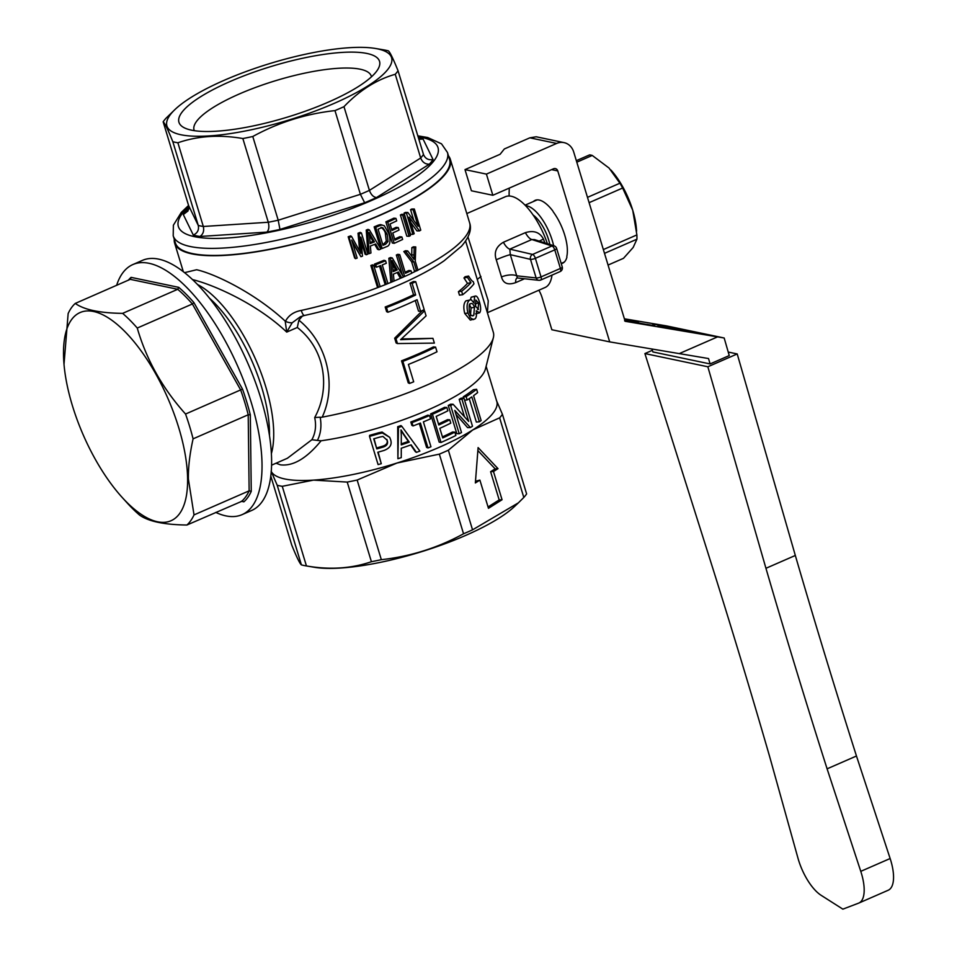<?xml version="1.0" encoding="UTF-8"?>
<svg xmlns="http://www.w3.org/2000/svg" width="957" height="957" viewBox="0 0 957 957"><rect width="100%" height="100%" fill="white"/><g stroke="black" fill="none" stroke-linecap="round" stroke-linejoin="round"><path stroke-width="1.44" d="M448.498 155.907A144.076 36.545 163.1 0 1 450.316 159.281A144.076 36.545 163.1 0 1 352.463 226.319A144.076 36.545 163.1 0 1 191.807 253.856A144.076 36.545 163.1 0 1 174.617 243.054A144.076 36.545 163.1 0 1 174.258 239.238M269.479 435.614A99.863 40.541 -113.6 0 0 209.463 298.177M197.561 284.552A102.913 41.773 66.4 0 1 255.782 359.772A102.913 41.773 66.4 0 1 271.381 453.606M466.813 213.555L505.392 196.711A49.549 20.109 66.4 0 1 511.289 196.257A49.549 20.109 66.4 0 1 547.38 243.7M551.986 275.126A49.549 20.109 66.4 0 1 545.047 287.519L487.376 312.712L488.261 300.881L467.985 237.013M270.795 476.108L291.718 544.988C296.61 557.082 299.84 563.709 301.407 564.893A125.774 31.904 -16.9 0 0 303.836 565.455A125.774 31.904 -16.9 0 0 306.168 565.898A125.774 31.904 -16.9 0 0 306.443 565.946C329.758 569.989 351.41 568.578 371.412 561.711A125.774 31.904 -16.9 0 0 381.341 559.678C410.397 556.495 437.804 547.871 463.547 533.779A125.774 31.904 -16.9 0 0 472.543 529.843L518.383 502.844L523.814 497.461A125.774 31.904 -16.9 0 0 526.625 493.932L502.425 414.297L496.348 400.277M306.168 565.898L314.398 567.286A117.388 29.775 -16.9 0 0 419.19 552.428A117.388 29.775 -16.9 0 0 514.531 506.48L518.383 502.844M271.13 471.227L277.207 485.259L301.407 564.893M306.443 565.946L282.255 486.312A125.774 31.904 163.1 0 1 277.207 485.259M544.856 242.899L543.48 239.154A11.436 0.933 -21.1 0 0 539.269 241.104M543.48 239.154C539.868 232.264 533.839 230.099 525.393 232.647A11.436 4.641 -113.6 0 0 531.817 239.537L534.532 239.597L554.127 245.853A3.816 3.361 107.7 0 0 551.962 245.973A3.816 1.543 66.4 0 1 554.761 249.861A3.816 0.969 -16.9 0 0 556.615 248.377A3.816 3.816 0 0 0 554.127 245.853M525.393 232.647L503.394 242.253A11.436 4.641 -113.6 0 0 509.818 249.143L531.817 239.537L551.962 245.973L532.594 254.43A3.816 3.254 103.1 0 0 530.477 259.347A3.816 0.969 -16.9 0 0 535.382 258.318A3.816 1.543 -113.6 0 0 532.594 254.43L509.818 249.143L510.308 254.67L530.477 259.347L536.123 277.937A3.816 3.326 96.2 0 0 540.382 280.066A3.816 1.543 -113.6 0 0 540.777 280.018A3.816 1.543 -113.6 0 0 541.028 276.908A3.816 0.969 163.1 0 1 536.123 277.937L516.732 275.819L510.308 254.67A11.436 0.993 158.2 0 0 496.264 259.766L501.492 276.956A11.436 4.701 168.4 0 1 516.732 275.819L517.318 277.817M503.394 242.253C496.181 246.535 493.8 252.373 496.264 259.766M501.492 276.956C503.238 283.439 507.964 285.342 515.656 282.626A11.436 4.641 66.4 0 1 517.055 277.949M562.261 266.967A3.816 0.969 163.1 0 1 560.407 268.45A3.816 1.543 66.4 0 1 560.144 271.561A3.816 3.816 0 0 0 562.261 266.967L556.615 248.377M461.501 432.54A121.97 30.935 163.1 0 1 459.216 433.748L450.651 405.529A121.97 30.935 -16.9 0 0 453.08 404.249L468.679 421.391L461.944 399.236A121.97 30.935 -16.9 0 0 463.93 398.028L472.495 426.248A121.97 30.935 163.1 0 1 470.377 427.54L454.766 410.386L461.501 432.54M453.08 404.249L450.603 404.201A118.154 29.978 -16.9 0 1 448.247 405.457L456.824 433.677L459.216 433.748M455.999 414.429L467.626 427.647L470.377 427.54M464.432 416.606L459.193 399.344A118.154 29.978 -16.9 0 0 461.107 398.184L463.93 398.028M459.193 399.344L461.944 399.236M448.247 405.457L450.651 405.529M430.949 446.763A121.97 30.935 163.1 0 1 428.018 447.948L420.458 423.054A121.97 30.935 163.1 0 1 413.017 425.949L412.012 422.611A121.97 30.935 -16.9 0 0 429.526 415.541L430.53 418.867A121.97 30.935 163.1 0 1 423.389 421.87L430.949 446.763M419.322 423.508L426.595 447.421L428.018 447.948M413.017 425.949L411.833 425.327L410.816 422.001A118.154 29.978 -16.9 0 0 427.779 415.147L429.526 415.541M410.816 422.001L412.012 422.611M401.246 444.897A1411.575 270.723 -91.9 0 0 401.318 435.722L400.995 429.896L404.428 435.16A1352.899 114.684 53.6 0 1 409.273 442.122A121.97 30.935 163.1 0 1 401.246 444.897M401.258 443.869A118.154 29.978 -16.9 0 0 408.328 441.416L409.273 442.122M408.328 441.416A1388.798 121.372 -125.9 0 0 403.555 434.43L401.079 430.65M401.258 457.637A121.97 30.935 163.1 0 1 397.909 458.726L398.471 427.48A121.97 30.935 -16.9 0 0 401.832 426.32L419.884 451.094A121.97 30.935 163.1 0 1 416.427 452.374A1334.07 149.878 -127 0 0 411.127 444.814A121.97 30.935 163.1 0 1 401.27 448.235A1486.113 240.901 88 0 1 401.258 457.637M401.832 426.32L400.959 425.578A118.154 29.978 -16.9 0 1 397.693 426.714L397.909 458.726M410.732 444.957A1369.347 157.57 -126.5 0 1 415.362 451.716L416.427 452.374M397.693 426.714L398.471 427.48M374.043 438.725L376.795 448.905L373.72 438.82A121.97 30.935 -16.9 0 0 379.893 437.05L382.956 436.416L387.154 440.256C388.351 443.558 386.975 445.842 383.027 447.11A121.97 30.935 163.1 0 1 376.795 448.905M376.819 447.888A118.154 29.978 -16.9 0 0 382.86 446.153C386.688 444.921 388.004 442.66 386.819 439.347L386.999 439.777M381.281 463.702A121.97 30.935 163.1 0 1 378.087 464.588L369.51 436.368A121.97 30.935 -16.9 0 0 378.625 433.784L382.369 432.971L389.702 437.349L390.396 439.119C392.406 444.275 390.277 448.055 383.996 450.46A121.97 30.935 163.1 0 1 377.8 452.242L381.281 463.702L378.123 452.147M369.51 436.368L369.641 435.327A118.154 29.978 -16.9 0 0 378.47 432.827L382.094 432.05L382.369 432.971M382.094 432.05L389.702 437.349M455.855 435.483A121.97 30.935 163.1 0 1 441.01 442.481L432.432 414.261A121.97 30.935 -16.9 0 0 446.847 407.479L447.864 410.816A121.97 30.935 163.1 0 1 436.189 416.367L438.808 424.992A121.97 30.935 -16.9 0 0 449.778 419.788L450.795 423.126A121.97 30.935 163.1 0 1 439.825 428.329L442.744 437.923A121.97 30.935 -16.9 0 0 454.838 432.145L455.855 435.483M446.847 407.479L444.562 407.335A118.154 29.978 -16.9 0 1 430.602 413.914L439.179 442.134L441.01 442.481M442.421 436.882A118.154 29.978 -16.9 0 0 452.541 432.014L454.838 432.145M438.497 423.951A118.154 29.978 -16.9 0 0 447.517 419.645L449.778 419.788M430.602 413.914L432.432 414.261M481.132 420.542A121.97 30.935 163.1 0 1 479.385 421.774L471.825 396.892A121.97 30.935 163.1 0 1 467.148 399.978L466.131 396.653A121.97 30.935 -16.9 0 0 476.61 389.284L477.627 392.609A121.97 30.935 163.1 0 1 473.571 395.648L481.132 420.542M469.229 398.638L476.347 422.061L479.385 421.774M463.607 398.052L463.248 396.844A118.154 29.978 -16.9 0 0 473.392 389.702L476.61 389.284M463.248 396.844L466.131 396.653M464.576 400.158L467.148 399.978M486.12 366.268L496.791 401.402A118.154 29.978 163.1 0 1 472.746 429.944A118.154 29.978 163.1 0 1 397.011 463.021A118.154 29.978 163.1 0 1 313.501 480.115A118.154 29.978 163.1 0 1 284.779 478.967A118.154 29.978 163.1 0 1 271.262 471.478M276.035 463.224L280.497 464.851C293.213 466.346 306.742 458.319 321.097 440.782A118.154 29.978 163.1 0 0 485.474 368.828L493.345 337.737A134.925 34.225 163.1 0 1 322.174 417.168C336.541 386.628 328.442 344.089 298.871 320.164L302.46 315.989M392.262 257.947L390.528 257.541A144.076 36.545 -16.9 0 1 388.853 258.258L390.767 281.322L392.334 281.789L390.54 258.677A147.88 37.514 -16.9 0 0 392.262 257.947L403.495 277.004A147.88 37.514 163.1 0 1 401.725 277.793A2819.334 956.127 -127.2 0 0 398.411 271.979A147.88 37.514 163.1 0 1 393.411 274.121A3138.996 1285.634 80.5 0 1 394.033 281.083A147.88 37.514 163.1 0 1 392.334 281.789A144.076 36.545 163.1 0 1 301.276 310.427A7.62 2.177 77.6 0 0 304.529 315.451L300.665 316.635M301.276 310.427C293.787 311.803 288.512 315.439 285.437 321.337A7.62 3.385 19.4 0 0 292.172 322.784L300.366 316.767M184.557 272.649L196.64 269.742C215.445 273.989 255.208 293.285 285.21 321.121L286.717 332.103L292.172 322.784M402.526 275.377L396.342 254.993A144.076 36.545 -16.9 0 0 397.825 254.323L399.751 254.634L405.421 273.295A147.88 37.514 -16.9 0 0 410.984 270.723L411.749 273.224A147.88 37.514 163.1 0 1 404.655 276.489L398.22 255.316A147.88 37.514 -16.9 0 0 399.751 254.634M405.098 272.255A144.076 36.545 -16.9 0 0 408.914 270.484L410.984 270.723M401.725 277.793L399.906 277.422A2886.192 984.442 -126.8 0 0 397.155 272.518M378.493 287.267L377.285 286.657L370.849 265.496A144.076 36.545 -16.9 0 0 372.488 264.874L373.744 265.46L380.168 286.633A147.88 37.514 163.1 0 1 378.493 287.267L372.058 266.106A147.88 37.514 -16.9 0 0 373.744 265.46M409.082 236.295L406.821 236.152L400.385 214.978A144.076 36.545 -16.9 0 0 401.749 214.296L404.045 214.44L410.481 235.601A147.88 37.514 163.1 0 1 409.082 236.295L402.646 215.134A147.88 37.514 -16.9 0 0 404.045 214.44M355.502 258.665L354.616 257.935L348.181 236.762A144.076 36.545 -16.9 0 0 350.693 235.877L351.638 236.582A3575.34 475.88 58.8 0 1 359.306 250.447L360.885 253.354L360.538 249.717A3423.356 914.988 -98.3 0 0 359.162 233.843A147.88 37.514 -16.9 0 0 361.423 232.994L367.859 254.155A147.88 37.514 163.1 0 1 366.232 254.765L360.849 237.061L362.488 256.153A147.88 37.514 163.1 0 1 360.933 256.715L351.686 240.051L357.164 258.079A147.88 37.514 163.1 0 1 355.502 258.665L349.066 237.492A147.88 37.514 -16.9 0 0 351.638 236.582M359.676 251.129L359.485 249.047A3506.161 933.386 -98.6 0 0 358.026 233.209A144.076 36.545 -16.9 0 0 360.227 232.384L361.423 232.994M366.232 254.765L365.072 254.143L361.232 241.499M360.933 256.715L352.343 242.229M369.163 253.665L367.931 253.055L366.232 230.063A144.076 36.545 -16.9 0 0 367.978 229.381L369.378 229.907L380.862 249.035A147.88 37.514 163.1 0 1 378.996 249.801A2819.334 711.326 -125.1 0 0 375.623 243.975A147.88 37.514 163.1 0 1 370.371 246.045A3138.996 1007.051 81.6 0 1 370.945 252.983A147.88 37.514 163.1 0 1 369.163 253.665L367.584 230.613A147.88 37.514 -16.9 0 0 369.378 229.907M378.996 249.801L377.513 249.299A2886.192 733.505 -124.8 0 0 374.677 244.346M382.154 248.509L380.587 248.042L374.151 226.869A144.076 36.545 -16.9 0 0 378.218 225.17L380.384 224.596L384.319 225.756L388.805 233.592C390.875 241.367 390.121 245.734 386.52 246.679A147.88 37.514 163.1 0 1 382.154 248.509L375.718 227.347A147.88 37.514 -16.9 0 0 379.893 225.601L382.106 224.991L380.384 224.596M394.188 243.329L392.31 243.006L385.874 221.833A144.076 36.545 -16.9 0 0 393.865 218.16L395.959 218.387L396.712 220.888A147.88 37.514 163.1 0 1 390.037 223.986L391.999 230.458A147.88 37.514 -16.9 0 0 398.256 227.563L399.021 230.063A147.88 37.514 163.1 0 1 392.765 232.958L394.954 240.147A147.88 37.514 -16.9 0 0 401.88 236.941L402.646 239.441A147.88 37.514 163.1 0 1 394.188 243.329L387.752 222.168A147.88 37.514 -16.9 0 0 395.959 218.387M391.688 229.405A144.076 36.545 -16.9 0 0 396.186 227.323L398.256 227.563M394.631 239.106A144.076 36.545 -16.9 0 0 399.787 236.702L401.88 236.941M412.886 234.369L410.529 234.274L404.093 213.1A144.076 36.545 -16.9 0 0 405.457 212.394L407.849 212.478L418.137 226.307L413.089 209.691A147.88 37.514 -16.9 0 0 414.321 209.009L420.757 230.17A147.88 37.514 163.1 0 1 419.441 230.9L409.141 217.083L414.19 233.699A147.88 37.514 163.1 0 1 412.886 234.369L406.462 213.208A147.88 37.514 -16.9 0 0 407.849 212.478M413.855 220.505L410.565 209.679A144.076 36.545 -16.9 0 0 411.761 209.009L414.321 209.009M419.441 230.9L416.905 230.888L410.78 222.467M386.293 284.241L380.623 265.567A147.88 37.514 163.1 0 1 376.496 267.194L375.742 264.694A147.88 37.514 -16.9 0 0 385.563 260.771L386.317 263.271A147.88 37.514 163.1 0 1 382.262 264.922L387.944 283.583A147.88 37.514 163.1 0 1 386.293 284.241L384.881 283.703L379.51 266.022M376.496 267.194L375.192 266.62L374.426 264.12A144.076 36.545 -16.9 0 0 383.996 260.292L385.563 260.771M416.558 270.915L414.369 270.723L411.642 261.763L403.818 251.535A144.076 36.545 -16.9 0 0 405.565 250.71L407.694 250.925A1059.447 399.847 41.5 0 1 411.773 256.261L411.749 254.837A1073.216 639.432 -90.8 0 0 411.857 247.612A144.076 36.545 -16.9 0 0 413.424 246.822L415.757 246.93L415.254 261.249L417.982 270.221A147.88 37.514 163.1 0 1 416.558 270.915L413.831 261.943L405.912 251.775A147.88 37.514 -16.9 0 0 407.694 250.925M192.393 279.576C212.131 284.205 256.416 303.285 286.717 332.103L297.304 327.473L298.871 320.164M297.304 327.473C326.002 349.748 330.285 389.355 314.697 417.551C316.42 425.745 315.475 433.138 311.874 439.73L317.413 440.423C320.774 433.712 321.708 426.08 320.236 417.527L322.174 417.168M314.697 417.551L320.164 417.192M311.874 439.73L287.399 458.259L271.573 465.174M317.413 440.423L321.097 440.782M465.604 241.068L493.334 332.33A134.925 34.225 163.1 0 1 493.345 337.737M462.686 294.72L459.468 295.151L458.415 291.694A134.925 34.225 -16.9 0 0 467.495 283.344L463.954 277.949A134.925 34.225 -16.9 0 0 465.114 276.717L468.583 276.059C470.784 279.671 472.351 281.514 473.272 281.609L473.954 283.846A138.741 35.194 163.1 0 1 462.686 294.72L461.633 291.263A138.741 35.194 -16.9 0 0 470.964 282.686L467.387 277.327A138.741 35.194 -16.9 0 0 468.583 276.059M479.624 312.819L476.275 310.798C476.789 315.308 476.323 318.023 474.875 318.944L470.306 320.081L464.743 313.465C463.224 307.424 463.631 303.213 465.951 300.833L471.227 299.72L473.894 302.938L474.708 296.503L475.485 296.012L471.239 297.16L474.708 296.503C476.251 295.103 477.83 296.897 479.445 301.91C480.964 307.245 481.024 310.881 479.624 312.819L475.485 313.884M470.318 299.697L471.239 297.16M409.56 383.434L408.244 382.872L401.545 360.825A134.925 34.225 -16.9 0 0 433.365 346.924L435.579 347.104L437.002 351.781A138.741 35.194 163.1 0 1 408.4 364.438L413.687 381.807A138.741 35.194 163.1 0 1 409.56 383.434L402.861 361.387A138.741 35.194 -16.9 0 0 435.579 347.104M387.932 312.233L386.616 311.671L385.192 306.994A134.925 34.225 -16.9 0 0 413.532 294.792L410.003 283.176A134.925 34.225 -16.9 0 0 413.484 281.49L415.697 281.657L424.19 309.625A138.741 35.194 163.1 0 1 420.613 311.36L417.073 299.685A138.741 35.194 163.1 0 1 387.932 312.233L386.508 307.556A138.741 35.194 -16.9 0 0 415.649 295.007L412.12 283.392A138.741 35.194 -16.9 0 0 415.697 281.657M420.613 311.36L418.496 311.133L415.278 300.546M397.454 343.563L396.138 342.989L394.667 338.18L422.348 310.654L424.561 310.834L426.092 315.882L400.588 339.675L432.923 338.335L434.37 343.096L397.454 343.563L395.983 338.754L424.561 310.834M401.521 338.957L432.923 338.335M502.054 499.733L488.465 508.323L479.888 480.103L475.354 482.962L478.105 447.589L498.011 468.643L493.477 471.514L502.054 499.733L499.183 499.913L488.046 506.959M493.477 471.514L490.606 471.693L499.183 499.913M498.011 468.643L495.14 468.834L490.606 471.693M477.878 450.568L495.14 468.834M479.888 480.103L475.485 481.251M394.667 338.18L395.983 338.754M385.192 306.994L386.508 307.556M410.003 283.176L412.12 283.392M413.532 294.792L415.649 295.007M401.545 360.825L402.861 361.387M472.543 529.843L448.355 450.209L472.746 429.944L499.626 417.826L523.814 497.461M381.341 559.678L357.152 480.043L397.011 463.021L439.347 454.144L463.547 533.779M282.255 486.312L313.501 480.115L347.224 482.077L371.412 561.711M502.425 414.297A125.774 31.904 163.1 0 1 499.626 417.826M448.355 450.209A125.774 31.904 163.1 0 1 439.347 454.144M357.152 480.043A125.774 31.904 163.1 0 1 347.224 482.077M467.495 283.344L470.964 282.686M458.415 291.694L461.633 291.263M463.954 277.949L467.387 277.327M475.689 306.647L475.067 303.536M477.471 309.446L478.548 309.243L475.593 306.348L475.832 300.031L478.62 303.01L478.045 309.554M470.342 303.895C471.945 302.771 473.308 303.919 474.457 307.329L473.763 315.391C472.076 316.54 470.617 315.391 469.385 311.934C468.882 306.013 469.205 303.345 470.342 303.895L471.227 303.441M470.449 315.906L471.071 307.903L469.6 304.888M471.873 315.678L473.763 315.391L472.842 315.858M473.559 319.59L470.282 317.844L467.949 313.047C466.442 306.994 466.884 302.747 469.277 300.319L470.485 299.673M403.017 276.202L404.655 276.489M396.342 254.993L398.22 255.316M393.171 271.656A2975.54 1258.084 -99.3 0 0 392.597 264.874L392.035 260.555L394.224 264.575A2913.694 956.127 53.4 0 1 397.239 269.91A147.88 37.514 163.1 0 1 393.171 271.656M393.088 270.556A144.076 36.545 -16.9 0 0 395.48 269.527L397.239 269.91M395.48 269.527A2983.053 984.55 -126.3 0 0 392.49 264.18L394.224 264.575M388.853 258.258L390.54 258.677M370.849 265.496L372.058 266.106M400.385 214.978L402.646 215.134M358.026 233.209L359.162 233.843M348.181 236.762L349.066 237.492M370.168 243.58A2975.54 995.687 -98.2 0 0 369.641 236.81L369.115 232.503L371.34 236.546A2913.694 701.457 55.3 0 1 374.426 241.894A147.88 37.514 163.1 0 1 370.168 243.58M370.084 242.528A144.076 36.545 -16.9 0 0 372.991 241.379L374.426 241.894M372.991 241.379A2983.053 723.48 -124.3 0 0 369.94 236.008L369.498 235.231M366.232 230.063L367.584 230.613M382.692 244.346A144.076 36.545 -16.9 0 0 383.901 243.832L386.305 241.128L388.052 241.511L385.575 244.25A147.88 37.514 163.1 0 1 383.003 245.339L378.087 229.178A147.88 37.514 -16.9 0 0 380.635 228.101L382.86 227.67M382.824 227.658L387.19 234.238L388.052 241.511M386.305 241.128L385.408 233.867C385.312 231.69 383.877 229.501 381.089 227.264M374.151 226.869L375.718 227.347M385.874 221.833L387.752 222.168M410.565 209.679L413.089 209.691M404.093 213.1L406.462 213.208M374.426 264.12L375.742 264.694M411.773 256.261L413.95 259.287L413.998 255.005A1053.071 627.768 -90.2 0 0 414.154 247.743A147.88 37.514 -16.9 0 0 415.757 246.93M411.857 247.612L414.154 247.743M403.818 251.535L405.912 251.775M411.642 261.763L413.831 261.943M566.795 256.488A33.926 13.769 -113.6 0 0 553.218 211.796M553.636 245.698A33.926 13.769 -113.6 0 0 526.852 205.839A33.926 13.769 -113.6 0 0 525.584 205.671M549.82 244.478A26.114 10.599 -113.6 0 0 533.109 214.99M383.326 49.8A125.774 31.904 163.1 0 1 383.601 49.848A125.774 31.904 163.1 0 1 388.375 50.865C389.942 52.037 393.171 58.676 398.052 70.77A125.774 31.904 163.1 0 1 395.253 74.287C376.508 79.634 359.413 90.425 343.982 106.682A125.774 31.904 163.1 0 1 334.974 110.605C305.917 113.787 278.523 122.424 252.78 136.504A125.774 31.904 163.1 0 1 247.779 137.557A125.774 31.904 163.1 0 1 242.851 138.538C219.536 134.494 197.872 135.906 177.882 142.772A125.774 31.904 163.1 0 1 172.834 141.72C167.954 129.626 164.724 122.998 163.157 121.814A125.774 31.904 163.1 0 1 165.956 118.285L175.239 109.277A117.388 29.775 -16.9 0 0 248.605 130.331A117.388 29.775 -16.9 0 0 369.007 85.197A117.388 29.775 -16.9 0 0 375.383 48.46A117.388 29.775 -16.9 0 0 309.877 53.293A117.388 29.775 -16.9 0 0 175.239 109.277M188.565 205.468L181.316 212.37L173.384 225.194L173.205 235.769L175.346 242.827A143.311 36.354 -16.9 0 0 323.035 235.948A143.311 36.354 -16.9 0 0 449.587 159.508L447.445 152.45L441.524 143.849L427.695 137.521L417.826 135.822M371.448 76.823A92.614 23.494 -16.9 0 0 371.292 76.177A92.614 23.494 -16.9 0 0 306.838 72.708A92.614 23.494 -16.9 0 0 194.056 130.02A92.614 23.494 -16.9 0 0 194.283 130.654M306.599 57.42A104.815 26.593 -16.9 0 0 205.779 93.642A104.815 26.593 -16.9 0 0 184.486 127.891A104.815 26.593 -16.9 0 0 251.894 126.204A104.815 26.593 -16.9 0 0 378.051 69.083A104.815 26.593 -16.9 0 0 306.599 57.42M395.253 74.287L420.685 158.001C422.396 162.247 425.291 164.305 429.358 164.185A133.406 33.842 -16.9 0 0 433.043 159.544C428.437 160.345 425.255 158.659 423.484 154.472L398.052 70.77M334.974 110.605L360.406 194.319L364.665 202.74A133.406 33.842 -16.9 0 0 376.508 197.561C373.386 197.094 371.017 194.702 369.414 190.383L343.982 106.682M242.851 138.538L268.283 222.251C269.372 226.725 268.905 230.015 266.895 232.096A133.406 33.842 -16.9 0 0 279.946 229.429L278.212 220.218L252.78 136.504M172.834 141.72L198.266 225.433C199.14 229.895 197.477 233.113 193.302 235.075A133.406 33.842 -16.9 0 0 199.917 236.475C203.147 234.298 204.272 230.972 203.315 226.486L177.882 142.772M423.903 155.524L423.484 154.472A125.774 31.904 163.1 0 1 420.685 158.001L369.414 190.383A125.774 31.904 163.1 0 1 360.406 194.319L278.212 220.218A125.774 31.904 163.1 0 1 268.283 222.251L203.315 226.486A125.774 31.904 163.1 0 1 198.266 225.433L188.589 205.528L163.157 121.814M188.625 209.463L186.998 209.93A133.406 33.842 -16.9 0 0 183.313 214.559L187.991 210.983L188.589 205.528M418.879 139.315L423.066 139.028A133.406 33.842 -16.9 0 0 418.484 137.987M251.26 491.348L250.315 414.812L248.21 414.776L193.087 438.844A125.02 50.757 -113.6 0 0 185.55 414.034C162.523 388.398 146.421 359.736 137.258 328.048L192.381 303.979L193.9 302.568A126.539 51.367 -113.6 0 0 178.732 287.351L177.727 289.289A125.02 50.757 66.4 0 1 192.381 303.979L240.674 389.966A125.02 50.757 66.4 0 1 248.21 414.776L249.143 490.833A125.02 50.757 66.4 0 1 242.037 500.954L243.891 501.839A126.539 51.367 -113.6 0 0 251.26 491.348L249.143 490.833L194.02 514.902A125.02 50.757 -113.6 0 1 186.914 525.022L242.803 500.87M178.732 287.351L131.073 277.363L130.379 279.36L177.727 289.289L122.616 313.37C99.899 313.071 84.108 309.769 75.256 303.429L130.714 279.133M250.315 414.812A126.539 51.367 -113.6 0 0 242.504 389.104L185.55 414.034M122.077 497.329A113.584 46.103 -113.6 0 0 187.608 478.871A113.584 46.103 -113.6 0 0 124.506 331.182A113.584 46.103 -113.6 0 0 63.509 354.413A113.584 46.103 -113.6 0 0 64.011 364.342A113.584 46.103 -113.6 0 0 122.077 497.329L127.257 503.035A125.02 50.757 -113.6 0 0 139.555 515.081C148.419 521.421 164.209 524.735 186.914 525.022M193.087 438.844C189.749 453.905 188.182 467.339 188.397 479.122L194.02 514.902M137.258 328.048A125.02 50.757 -113.6 0 0 122.616 313.37M215.78 512.414A136.456 55.398 -113.6 0 0 242.085 514.639A136.456 55.398 -113.6 0 0 262.027 464.36A136.456 55.398 -113.6 0 0 214.165 322.306A136.456 55.398 -113.6 0 0 132.879 264.551A136.456 55.398 -113.6 0 0 116.622 285.365M75.256 303.429A125.02 50.757 -113.6 0 0 68.15 313.549L64.011 364.342M242.085 514.639L251.667 510.464A136.456 55.398 -113.6 0 0 271.609 460.173A136.456 55.398 -113.6 0 0 223.747 318.131A136.456 55.398 -113.6 0 0 142.461 260.364L132.879 264.551M707.845 366.77L644.898 353.564L709.017 556.328A3805.379 1544.813 66.4 0 1 769.703 756.784L797.971 858.166A36.593 14.857 -113.6 0 0 821.13 895.309L842.866 909.15L858.573 903.169A36.593 14.857 -113.6 0 0 858.836 903.061A36.593 14.857 -113.6 0 0 860.774 871.348L827.099 768.83A3805.379 1544.813 66.4 0 1 765.947 568.291L707.845 366.77L737.213 353.946L795.327 555.467A3805.379 1544.813 -113.6 0 0 856.467 756.006L890.142 858.525A36.593 14.857 66.4 0 1 888.204 890.237A36.593 14.857 66.4 0 1 887.94 890.345M728.229 352.056L737.213 353.946M644.898 353.564L652.351 350.31M651.944 349.006L652.865 351.925L710.094 363.935L729.246 355.573L724.174 338L625.148 321.301L573.698 151.972A15.24 13.386 -78.1 0 0 564.068 142.629A15.24 13.386 -78.1 0 0 556.651 143.442L486.419 174.102L492.843 195.276L553.505 168.791A3.816 3.349 101.9 0 1 557.764 170.92L609.705 341.888L679.255 353.612L717.559 336.888M827.099 768.83L856.467 756.006M710.094 363.935L708.527 358.54L679.255 353.612M624.383 318.789L666.419 325.882L724.174 338M667.017 327.832L660.043 326.6L667.005 327.868M671.324 328.73L657.806 326.229M670.115 328.526L671.216 328.646M661.227 326.959L670.127 328.478M659.014 326.516L661.239 326.887M637.338 322.999L625.746 320.655L637.338 322.999M638.403 321.803L624.538 319.291L638.403 321.803M659.301 325.284L659.349 325.033A102.913 1.723 -169.9 0 1 700.105 333.586L688.861 331.601A91.477 1.531 10.1 0 0 652.638 324.004L659.349 325.033M631.572 322.019L624.586 320.81M625.005 320.846L631.464 321.935M626.811 320.99L624.957 320.667M624.945 320.631L626.811 320.954M645.197 324.184L638.343 323.023L644.384 324.184M639.168 323.059L638.331 323.095M647.363 324.686L638.187 322.844L648.667 324.854M636.154 322.653L634.898 322.353M654.696 325.811L646.836 324.351M647.363 324.483L654.696 325.763M509.339 188.074A99.097 40.23 -113.6 0 0 509.124 196.006M538.875 290.222A15.24 6.185 66.4 0 1 542.14 297.771L551.854 329.746L609.705 341.888M533.372 201.544A34.308 13.924 66.4 0 1 535.119 200.36A34.308 13.924 66.4 0 1 552.919 211.114M566.903 257.134A34.308 13.924 66.4 0 1 562.572 263.235A34.308 13.924 66.4 0 1 561.257 263.63M564.068 142.629L536.195 136.779L529.855 137.82L504.327 148.969L500.104 154.28L464.994 169.616L486.419 174.102M464.994 169.616L471.418 190.778L492.843 195.276M576.808 162.188L592.251 155.441L609.035 168.037L619.921 183.206L587.49 197.357M589.105 202.669L622.636 188.027L632.709 210.181L636.884 234.92L603.353 249.562M604.501 253.354L636.931 239.19L633.163 247.468L623.497 258.318L608.066 265.065M592.251 155.441A55.65 22.585 66.4 0 0 589.584 154.89L576.341 160.668M636.884 234.92A55.65 22.585 66.4 0 1 636.931 239.19M610.949 170.047L611.009 170.119A49.549 20.109 66.4 0 1 611.009 170.119A49.549 20.109 66.4 0 1 632.709 210.181A49.549 20.109 66.4 0 1 636.345 228.125L636.608 231.163M619.921 183.206A55.65 22.585 66.4 0 1 622.636 188.027M515.656 282.626L524.52 278.762M541.028 276.908L535.382 258.318L554.761 249.861L560.407 268.45L541.028 276.908M403.555 434.43L404.428 435.16M382.86 446.153L383.027 447.11M378.47 432.827L378.625 433.784M450.316 159.281L469.612 222.778A144.076 36.545 163.1 0 1 417.946 270.089M416.319 270.891A144.076 36.545 163.1 0 1 411.713 273.14M404.56 276.465A144.076 36.545 163.1 0 1 403.459 276.956M401.653 277.769A144.076 36.545 163.1 0 1 394.033 281.071M477.244 279.456L480.952 276.453M405.17 338.826L406.749 339.28M475.127 303.716L478.62 303.01M471.071 307.903L474.457 307.329M465.951 300.833L469.277 300.319M464.743 313.465L467.949 313.047M359.485 249.047L360.538 249.717M369.94 236.008L371.34 236.546M383.901 243.832L385.575 244.25M385.408 233.867L387.19 234.238M378.218 225.17L379.893 225.601M411.749 254.837L413.998 255.005M188.78 208.805L186.998 209.93M433.043 159.544L423.066 139.028M183.313 214.559L193.302 235.075M376.508 197.561L429.358 164.185M199.917 236.475L266.895 232.096M279.946 229.429L364.665 202.74M418.113 136.767A135.691 34.416 163.1 0 1 433.485 161.398A135.691 34.416 163.1 0 1 264.371 233.209A135.691 34.416 163.1 0 1 188.804 206.473M173.205 235.769A143.311 36.354 -16.9 0 0 296.694 235.661A143.311 36.354 -16.9 0 0 442.672 167.008A143.311 36.354 -16.9 0 0 447.445 152.45M131.073 277.363A126.539 51.367 -113.6 0 0 128.31 280.257M241.272 501.289L243.891 501.839M242.504 389.104L193.9 302.568M860.774 871.348L890.142 858.525M765.947 568.291L795.327 555.467M551.579 169.628L557.764 170.92M529.855 137.82L556.651 143.442M560.144 271.561L540.777 280.018A3.816 3.816 0 0 1 538.839 280.317L517.235 277.961M469.612 222.778C471.968 229.405 469.265 237.228 461.465 246.26L444.072 260.818C413.831 281.813 356.423 304.17 304.529 315.451M174.617 243.054L183.313 271.668M537.164 199.881L525.082 205.157M564.319 262.062L561.185 263.426M375.383 48.46L383.601 49.848M858.836 903.061L888.204 890.237"/></g></svg>
